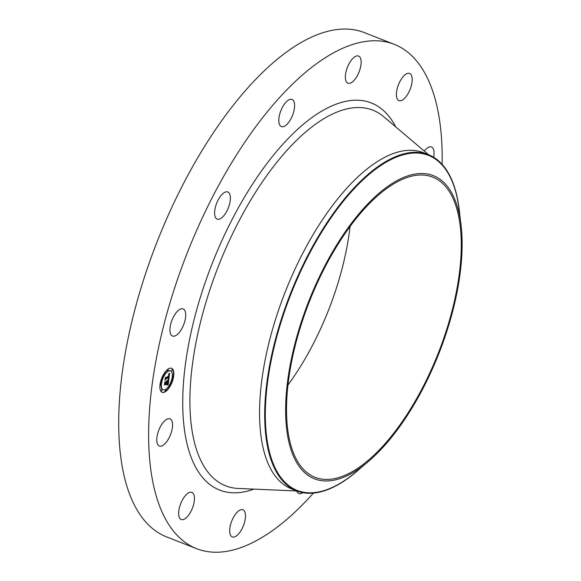 <?xml version="1.0" encoding="UTF-8"?>
<svg xmlns="http://www.w3.org/2000/svg" width="581" height="581" viewBox="0 0 581 581"><rect width="100%" height="100%" fill="white"/><g stroke="black" fill="none" stroke-linecap="round" stroke-linejoin="round"><path stroke-width="0.87" d="M182.369 327.648A14.576 6.275 -68.6 0 1 172.513 336.036A14.576 6.275 -68.6 0 1 173.276 317.284A14.576 6.275 -68.6 0 1 183.138 308.896A14.576 6.275 -68.6 0 1 182.369 327.648M313.399 493.109A270.84 116.599 -68.6 0 1 196.661 548.689L166.747 536.975A270.84 116.599 -68.6 0 1 145.519 521.716A270.84 116.599 -68.6 0 1 168.367 214.955A270.84 116.599 -68.6 0 1 364.251 32.58L394.165 44.294A270.84 116.599 -68.6 0 1 415.393 59.552A270.84 116.599 -68.6 0 1 442.119 164.358M196.661 548.689A270.84 116.599 -68.6 0 1 175.433 533.431A270.84 116.599 -68.6 0 1 198.281 226.67A270.84 116.599 -68.6 0 1 394.165 44.294M359.755 468.794A180.56 77.731 -68.6 0 1 296.709 490.909L291.589 488.904A180.56 77.731 -68.6 0 1 277.435 478.729A180.56 77.731 -68.6 0 1 292.671 274.225A180.56 77.731 -68.6 0 1 423.258 152.636L428.379 154.64A180.56 77.731 -68.6 0 1 442.533 164.815A180.56 77.731 -68.6 0 1 459.644 213.692M296.709 490.909A180.56 77.731 -68.6 0 1 282.555 480.734A180.56 77.731 -68.6 0 1 297.792 276.229A180.56 77.731 -68.6 0 1 428.379 154.64M301.764 469.666A162.825 70.098 -68.6 0 1 323.072 269.33A162.825 70.098 -68.6 0 1 446.026 184.773A162.825 70.098 -68.6 0 1 460.973 224.339A162.825 70.098 -68.6 0 1 367.962 461.873A162.825 70.098 -68.6 0 1 301.764 469.666M445.307 186.181A161.213 69.408 -68.6 0 1 431.712 368.775A161.213 69.408 -68.6 0 1 315.113 477.335A161.213 69.408 -68.6 0 1 302.476 468.257A161.213 69.408 -68.6 0 1 316.079 285.663A161.213 69.408 -68.6 0 1 432.671 177.103A161.213 69.408 -68.6 0 1 445.307 186.181M350.052 226.452A161.213 69.408 -68.6 0 1 287.973 385.007M283.383 126.636A14.576 6.275 -68.6 0 1 281.386 126.571A14.576 6.275 -68.6 0 1 280.122 112.801A14.576 6.275 -68.6 0 1 290.021 99.366A14.576 6.275 -68.6 0 1 292.011 99.431A14.576 6.275 -68.6 0 1 293.282 113.201A14.576 6.275 -68.6 0 1 283.383 126.636M302.788 492.652A14.576 6.275 -68.6 0 1 300.813 493.61A14.576 6.275 -68.6 0 1 298.816 493.552A14.576 6.275 -68.6 0 1 296.724 490.974M346.784 82.364A14.576 6.275 -68.6 0 1 348.019 65.864A14.576 6.275 -68.6 0 1 358.557 56.045A14.576 6.275 -68.6 0 1 359.697 56.865A14.576 6.275 -68.6 0 1 358.47 73.373A14.576 6.275 -68.6 0 1 347.932 83.192A14.576 6.275 -68.6 0 1 346.784 82.364M244.042 510.612A14.576 6.275 -68.6 0 1 242.814 527.12A14.576 6.275 -68.6 0 1 232.269 536.931A14.576 6.275 -68.6 0 1 231.129 536.11A14.576 6.275 -68.6 0 1 232.356 519.603A14.576 6.275 -68.6 0 1 242.902 509.791A14.576 6.275 -68.6 0 1 244.042 510.612M396.424 95.473A14.576 6.275 -68.6 0 1 400.774 79.967A14.576 6.275 -68.6 0 1 409.605 73.453A14.576 6.275 -68.6 0 1 412.154 78.573A14.576 6.275 -68.6 0 1 407.804 94.078A14.576 6.275 -68.6 0 1 398.98 100.593A14.576 6.275 -68.6 0 1 396.424 95.473M194.403 497.503A14.576 6.275 -68.6 0 1 190.052 513.008A14.576 6.275 -68.6 0 1 181.221 519.523A14.576 6.275 -68.6 0 1 178.672 514.403A14.576 6.275 -68.6 0 1 183.022 498.897A14.576 6.275 -68.6 0 1 191.853 492.383A14.576 6.275 -68.6 0 1 194.403 497.503M424.283 151.082A14.576 6.275 -68.6 0 1 431.48 146.986A14.576 6.275 -68.6 0 1 433.637 157.255M171.831 430.536A14.576 6.275 -68.6 0 1 159.347 445.99A14.576 6.275 -68.6 0 1 157.495 434.312A14.576 6.275 -68.6 0 1 169.979 418.85A14.576 6.275 -68.6 0 1 171.831 430.536M223.206 216.408A14.576 6.275 -68.6 0 1 217.178 219.117A14.576 6.275 -68.6 0 1 215.006 208.913A14.576 6.275 -68.6 0 1 221.782 194.686A14.576 6.275 -68.6 0 1 227.803 191.977A14.576 6.275 -68.6 0 1 229.982 202.181A14.576 6.275 -68.6 0 1 223.206 216.408M165.505 391.63A12.898 5.556 -68.6 0 1 162.164 392.306A12.898 5.556 -68.6 0 1 160.625 381.572A12.898 5.556 -68.6 0 1 168.221 368.971A12.898 5.556 -68.6 0 1 171.569 368.289A12.898 5.556 -68.6 0 1 173.102 379.03A12.898 5.556 -68.6 0 1 165.505 391.63M165.796 389.226A10.16 4.372 -68.6 0 1 163.159 389.764A10.16 4.372 -68.6 0 1 161.946 381.296A10.16 4.372 -68.6 0 1 167.931 371.375A10.16 4.372 -68.6 0 1 170.567 370.838A10.16 4.372 -68.6 0 1 171.78 379.299A10.16 4.372 -68.6 0 1 165.796 389.226M168.875 378.957L168.091 378.841L168.94 376.684L165.701 378.747L165.302 379.538L165.57 377.28L165.839 377.744L168.824 375.798L168.577 374.636L169.042 375.653L169.1 374.382L168.577 374.375L169.594 373.053L168.911 378.965L168.461 378.834M168.643 379.371L167.938 379.11L168.643 379.371M168.417 378.289L168.657 377.185L165.643 379.146L164.982 380.301L165.382 377.606L165.098 379.974L165.636 379.015L168.759 376.975L168.417 378.289M168.243 384.557L167.444 384.332L168.41 381.245L167.008 382.153L168.214 381.652L167.662 383.91L168.112 381.826L166.958 382.581L167.284 383.794L166.028 384.607L166.762 382.32L164.786 384.194L165.077 381.761L165.367 382.313L166.653 381.477L166.638 380.787L166.878 381.332L166.82 380.461L167.132 381.165L168.86 379.422L168.243 384.557M167.931 384.985L167.205 384.76L167.931 384.985M165.839 385.065L167.19 384.063L165.839 385.065M166.456 382.908L164.416 385.043L164.851 382L164.532 384.716L166.551 382.734L166.333 383.925L166.348 382.864M172.913 376.989L173.276 375.573L172.913 376.989M165.57 391.115L165.934 389.698L165.57 391.115M170.255 385.319L170.625 383.91L170.255 385.319A12.898 5.556 111.4 0 1 165.186 391.5A12.898 5.556 111.4 0 1 161.997 392.24M160.654 384.985L161.017 383.569L160.654 384.985M161.591 390.969L161.961 389.56L161.591 390.969M168.156 369.487L167.669 370.729M172.136 369.625L171.649 370.874M163.472 375.275L163.101 376.691L163.123 375.159M166.762 382.32L164.902 383.22M166.638 383.307L166.958 383.663L166.289 384.099M168.41 381.245L166.653 382.276M168.417 380.301L168.308 381.201M168.047 383.337L167.924 384.382M169.194 373.59L169.1 374.396M168.955 375.682L168.839 376.648M168.686 377.977L168.548 378.827M168.94 376.684L165.418 378.587M170.756 384.375A12.898 5.556 111.4 0 0 173.291 376.466M173.392 375.718A12.898 5.556 111.4 0 0 171.402 368.231M170.4 370.78A10.16 4.372 111.4 0 0 170.24 370.707A10.16 4.372 111.4 0 0 167.604 371.244A10.16 4.372 111.4 0 0 163.791 375.762M163.334 376.633A10.16 4.372 111.4 0 0 161.133 383.714M161.075 384.353A10.16 4.372 111.4 0 0 162.833 389.633A10.16 4.372 111.4 0 0 163 389.691M173.073 375.617L172.332 376.118M165.73 389.742L165.244 390.984M170.095 383.823L170.625 383.91M169.608 384.709L169.935 385.196M160.814 383.605L160.116 384.005M161.75 389.597L161.264 390.846M162.644 376.096L162.978 376.524M296.898 490.981L238.283 488.454A201.738 86.852 -68.6 0 1 209.879 474.474A201.738 86.852 -68.6 0 1 233.09 232.72A201.738 86.852 -68.6 0 1 383.816 116.774L428.567 154.72M253.941 489.129A207.904 89.503 -68.6 0 1 203.314 478.366A207.904 89.503 -68.6 0 1 230.534 222.574A207.904 89.503 -68.6 0 1 387.512 114.61A207.904 89.503 -68.6 0 1 395.77 126.912M367.962 461.873L356.306 471.699A179.936 77.462 -68.6 0 1 283.15 480.313A179.936 77.462 -68.6 0 1 306.703 258.93A179.936 77.462 -68.6 0 1 442.569 165.491A179.936 77.462 -68.6 0 1 459.092 209.211L460.973 224.339"/></g></svg>

